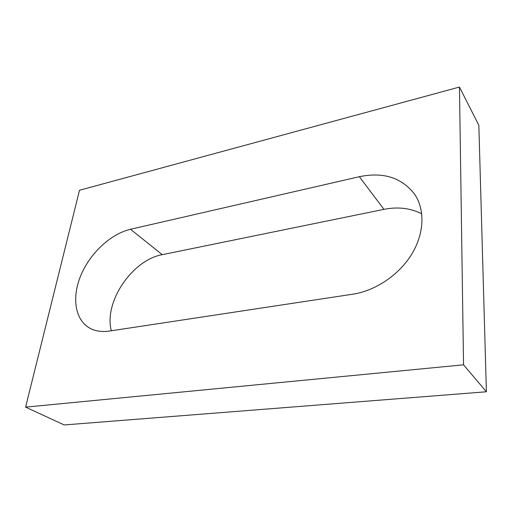 <?xml version="1.0" encoding="UTF-8"?>
<svg xmlns="http://www.w3.org/2000/svg" width="512" height="512" viewBox="0 0 512 512"><rect width="100%" height="100%" fill="white"/><g stroke="black" fill="none" stroke-linecap="round" stroke-linejoin="round"><path stroke-width="0.77" d="M25.6 407.13L463.546 364.819L459.456 87.053L79.514 190.253L25.6 407.13L64.192 424.947L486.4 391.776L463.546 364.819M486.4 391.776L478.848 125.286L459.456 87.053M111.322 330.765C103.571 302.112 132.314 259.859 162.298 254.662L383.974 209.357C397.811 206.598 410.406 208.077 421.754 213.798M359.354 176.71C383.251 171.744 401.658 177.562 414.573 194.157C425.126 209.594 424.448 233.299 411.75 254.144C399.04 274.976 375.424 290.803 352.787 294.195L109.318 331.072C101.344 332.205 94.496 331.034 88.774 327.558C74.323 318.611 71.846 295.757 81.395 274.086C90.912 252.384 111.194 233.747 130.477 229.28L359.354 176.71L383.974 209.357M162.298 254.662L130.477 229.28"/></g></svg>
